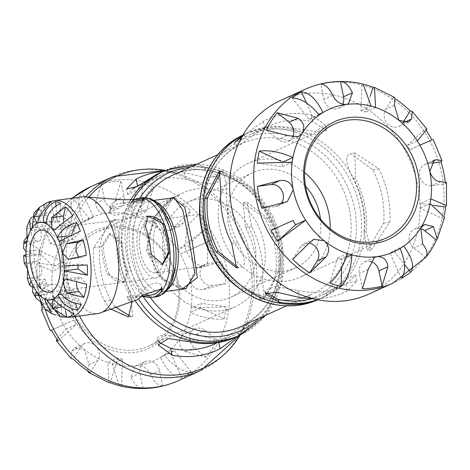 <?xml version="1.0" encoding="UTF-8"?>
<svg xmlns="http://www.w3.org/2000/svg" width="470" height="470" viewBox="0 0 470 470"><rect width="100%" height="100%" fill="white"/><g stroke="black" fill="none" stroke-linecap="round" stroke-linejoin="round"><path stroke-width="0.35" stroke-dasharray="2.35 1.76" d="M185.809 288.756L161.833 279.409L146.34 250.692L153.502 217.581L171.303 198.546L174.023 197.711M171.433 198.058L154.554 216.729L146.94 247.578L158.972 276.243L181.702 289.303M142.621 200.819A47.517 22.566 82.4 0 1 142.939 200.878L144.513 201.93L123.827 203.422A47.517 22.566 -97.6 0 0 120.067 203.275A47.517 22.566 -97.6 0 0 110.949 209.279L110.168 212.146L110.996 213.715L113.246 215.007L116.613 215.184L120.514 214.044L124.274 211.941L130.061 206.73A47.517 22.566 82.4 0 1 139.179 200.725M162.044 264.51L161.351 264.857L149.437 255.169A47.517 22.566 -97.6 0 0 143.744 227.169L146.587 216.917L147.386 216.611M108.946 273.575L111.273 277.329L114.903 280.179L118.922 281.706L122.946 281.918L125.208 281.283L128.057 271.031A47.517 22.566 82.4 0 1 122.359 243.031L110.45 233.343L103.247 245.581A47.517 22.566 -97.6 0 0 108.946 273.575L107.283 274.333L123.827 281.918L126.882 271.56A50.02 23.753 82.4 0 1 121.19 243.566L108.928 234.037L101.585 246.333A51.071 24.258 -97.6 0 0 107.283 274.333M151.734 294.925A47.517 22.566 82.4 0 1 147.974 294.778L127.282 296.27L128.862 297.322A47.517 22.566 -97.6 0 0 132.622 297.475A47.517 22.566 -97.6 0 0 141.74 291.471L144.108 288.938L147.527 286.259L151.287 284.162L155.182 283.016L158.549 283.193L160.799 284.491L161.627 286.054L161.574 287.487M141.423 296.312L128.022 299.913L129.597 300.941A51.071 24.258 -97.6 0 0 134.314 300.771M166.145 240.575A31.302 14.864 -97.6 0 0 148.009 215.906A31.302 14.864 -97.6 0 0 137.41 248.9A31.302 14.864 -97.6 0 0 156.281 277.964A31.302 14.864 -97.6 0 0 166.145 240.575M120.837 199.65A51.071 24.258 -97.6 0 0 110.215 205.66L109.428 208.51L129.544 204.18A50.02 23.753 82.4 0 1 132.176 201.395M25.997 251.562L39.756 249.729L30.356 243.566L23.5 248.142M25.997 254.605L30.48 253.712L39.815 254.617A39.127 18.583 82.4 0 1 39.756 249.729M26.056 256.45L39.815 254.617M30.48 253.712A58.45 27.759 82.4 0 1 30.356 243.566M32.142 227.762L45.901 225.929L40.026 208.692L33.875 213.216M31.819 217.24L36.519 214.514L44.209 228.731A39.127 18.583 82.4 0 1 45.901 225.929M30.45 230.564L44.209 228.731M36.519 214.514A58.45 27.759 82.4 0 1 40.026 208.692M45.884 223.55L59.643 221.717L60.736 203.504M45.995 222.287L57.193 220.794A39.127 18.583 82.4 0 1 59.643 221.717M56 205.919L57.193 220.794M59.173 241.392L72.932 239.559L80.358 231.04M66.464 236.075L71.164 235.452A39.127 18.583 82.4 0 1 72.932 239.559M71.957 233.578L71.164 235.452M64.167 265.95L77.932 264.117A39.127 18.583 82.4 0 1 77.985 265.814M87.267 265.015L77.932 264.117M61.312 294.202L71.845 292.804L75.429 303.326M59.772 291.829L73.537 289.996A39.127 18.583 82.4 0 1 71.845 292.804M81.228 304.219L73.537 289.996M44.339 298.844L58.104 297.011L57.011 315.223L55.754 315.059M60.595 316.921L62.093 317.144L60.554 297.933A39.127 18.583 82.4 0 1 58.104 297.011M46.788 299.772L60.554 297.933M62.093 317.144A58.45 27.759 82.4 0 1 57.011 315.223M45.132 309.048L52.258 311.792A58.45 27.759 82.4 0 1 45.067 303.215L41.601 302.545M32.571 292.023L41.072 296.223A58.45 27.759 82.4 0 1 37.389 287.693L32.154 287.147M27.354 278.369L34.539 278.804A58.45 27.759 82.4 0 1 31.419 263.47L25.192 263.541M27.513 235.975L31.073 234.436A58.45 27.759 82.4 0 1 33.852 221.323L27.031 226.669M31.049 281.007L44.815 279.168L37.389 287.693M32.824 285.114L46.583 283.281A39.127 18.583 82.4 0 1 44.815 279.168M41.072 296.223L46.583 283.281M45.067 303.215L46.988 294.155A7.89 3.748 82.4 0 1 49.544 290.625A7.89 3.748 82.4 0 1 53.439 294.502A7.89 3.748 82.4 0 1 54.179 302.733L52.258 311.792M31.419 263.47L36.29 261.255A7.89 3.748 82.4 0 1 36.807 261.103A7.89 3.748 82.4 0 1 41.477 267.871A7.89 3.748 82.4 0 1 39.41 276.589L34.539 278.804M33.852 221.323L38.822 227.245A7.89 3.748 82.4 0 1 41.284 235.805A7.89 3.748 82.4 0 1 38.475 241.621A7.89 3.748 82.4 0 1 36.043 240.358L31.073 234.436M50.942 201.46L53.098 212.052A7.89 3.748 82.4 0 1 50.613 221.476A7.89 3.748 82.4 0 1 46.048 215.26L44.262 206.495M72.68 215.518L70.758 224.578A7.89 3.748 82.4 0 1 68.203 228.109A7.89 3.748 82.4 0 1 63.45 220.794M86.327 255.263L81.457 257.478A7.89 3.748 82.4 0 1 80.94 257.63A7.89 3.748 82.4 0 1 78.807 256.696M76.463 282.811A7.89 3.748 82.4 0 1 79.271 277.112A7.89 3.748 82.4 0 1 81.704 278.369L86.674 284.297M65.53 311.028L64.643 306.675A7.89 3.748 82.4 0 1 67.128 297.252A7.89 3.748 82.4 0 1 71.699 303.467L73.855 314.066M207.452 265.609L205.601 266.12C196.237 266.326 189.216 259.745 184.534 246.368L188.018 224.96L198.71 214.42C202.922 214.902 205.972 222.016 207.863 235.764L207.452 265.609M140.483 252.237A26.085 12.39 -97.6 0 0 155.593 272.794A26.085 12.39 -97.6 0 0 157.303 272.295A26.085 12.39 -97.6 0 0 164.147 243.46A26.085 12.39 -97.6 0 0 148.702 221.082A26.085 12.39 -97.6 0 0 140.483 252.237M82.291 196.877A58.844 27.947 -97.6 0 0 62.363 258.899A58.844 27.947 -97.6 0 0 97.842 313.537M163.725 255.827A52.17 45.443 -114.4 0 1 187.647 202.27A52.17 45.443 -114.4 0 1 250.604 230.958A52.17 45.443 -114.4 0 1 230.823 297.252A52.17 45.443 -114.4 0 1 219.555 300.477A52.17 45.443 -114.4 0 1 163.725 255.827M320.452 218.955A52.17 45.443 -114.4 0 1 295.765 267.73A52.17 45.443 -114.4 0 1 228.667 226.305A52.17 45.443 -114.4 0 1 252.59 172.749A52.17 45.443 -114.4 0 1 305.571 186.22M292.71 259.305L300.213 247.197A11.268 9.817 -114.4 0 1 304.072 243.76A11.268 9.817 -114.4 0 1 309.143 243.102M329.864 283.04L337.413 258.183A78.255 68.162 65.6 0 0 341.825 259.511L341.602 267.724M347.489 253.606L337.413 258.183M346.167 257.536L341.825 259.511M362.423 288.756L359.315 273.458A11.268 9.817 -114.4 0 1 364.479 261.89A11.268 9.817 -114.4 0 1 370.231 261.367M401.374 278.375L390.012 253.089A78.255 68.162 65.6 0 0 393.666 250.686L404.47 264.404M400.088 248.507L390.012 253.089M403.742 246.11L393.666 250.686M426.09 257.008A105.856 92.208 -114.4 0 1 425.708 257.495L425.896 257.266M425.708 257.495L413.8 247.972A11.268 9.817 -114.4 0 1 409.106 237.708A11.268 9.817 -114.4 0 1 414.511 229.043A11.268 9.817 -114.4 0 1 420.362 228.538M444.432 215.054A105.856 92.208 -114.4 0 1 443.627 219.079L444.608 217.299M443.627 219.079L420.01 208.175A78.255 68.162 65.6 0 0 420.768 203.457L433.557 205.325M430.091 203.598L420.01 208.175M430.843 198.875L420.768 203.457M445.255 181.861A105.856 92.208 -114.4 0 1 445.478 183.835L431.754 185.668A11.268 9.817 -114.4 0 1 420.068 177.419A11.268 9.817 -114.4 0 1 424.862 164.453A11.268 9.817 -114.4 0 1 427.301 163.754L431.031 163.26M445.478 183.835L446.482 182.63M431.86 139.854A105.856 92.208 -114.4 0 1 431.883 139.89L433.105 139.314M431.883 139.89L409.84 149.754A78.255 68.162 65.6 0 0 407.255 145.483L425.309 129.027A105.856 92.208 -114.4 0 1 426.56 130.907M419.922 145.177L409.84 149.754M426.96 129.156L425.309 129.027M417.331 140.9L407.255 145.483M403.048 122.412L402.661 123.04A11.268 9.817 -114.4 0 1 398.795 126.477A11.268 9.817 -114.4 0 1 386.722 122.811A11.268 9.817 -114.4 0 1 385.606 109.398L393.114 97.29A105.856 92.208 -114.4 0 1 395.746 99.052M394.859 97.578L393.114 97.29M370.401 95.774L365.46 112.048A78.255 68.162 65.6 0 0 361.042 110.726L361.788 83.825A105.856 92.208 -114.4 0 1 364.35 84.459M375.536 107.471L365.46 112.048M363.028 83.965L361.788 83.825M371.124 106.144L361.042 110.726M342.618 104.269A11.268 9.817 -114.4 0 1 338.394 108.341A11.268 9.817 -114.4 0 1 323.901 99.393L320.787 84.101M306.499 102.989L312.861 117.148A78.255 68.162 65.6 0 0 309.207 119.544L292.211 97.96M318.848 114.421L312.861 117.148M319.283 114.968L309.207 119.544M292.463 137.34A11.268 9.817 -114.4 0 1 288.357 141.194A11.268 9.817 -114.4 0 1 278.322 139.608L266.42 130.084M280.99 161.192L282.858 162.056A78.255 68.162 65.6 0 0 282.106 166.78L257.319 163.155M284.362 161.375L282.858 162.056M292.181 162.197L282.106 166.78M281.377 203.064A11.268 9.817 -114.4 0 1 278.005 205.784A11.268 9.817 -114.4 0 1 275.573 206.477L261.849 208.31M293.186 130.595L315.629 134.737L326.245 130.572L312.785 121.689A87.955 76.616 65.6 0 0 268.875 126.031A87.955 76.616 65.6 0 0 264.728 128.093L257.078 132.716L242.89 142.645L237.949 145.588L235.447 146.029L235.253 145.712L245.129 136.999A87.955 76.616 -114.4 0 1 249.282 134.937A87.955 76.616 -114.4 0 1 293.186 130.595L292.663 128.01L315.182 131.494L325.105 124.967L311.387 114.827A94.687 82.479 65.6 0 0 263.329 121.231L245.035 134.49L241.562 137.534M363.997 232.08L367.405 250.575L383.59 223.168A87.955 76.616 65.6 0 0 372.692 169.611L350.72 153.59L349.145 154.019L346.701 157.18L346.884 162.614L349.257 170.163L353.099 178.518A87.955 76.616 -114.4 0 1 363.997 232.08L366.318 231.769L370.995 250.105L389.748 222.351A94.687 82.479 65.6 0 0 378.855 168.789L354.926 153.02L355.42 178.212A90.487 78.819 -114.4 0 1 366.318 231.769M265.585 292.499L264.716 290.536L275.326 286.377L297.769 290.513A87.955 76.616 65.6 0 0 341.678 286.171A87.955 76.616 65.6 0 0 345.826 284.109L355.708 275.397L355.514 275.079L353.005 275.52L348.07 278.463L333.882 288.392L326.233 293.016A87.955 76.616 -114.4 0 1 322.079 295.078A87.955 76.616 -114.4 0 1 311.78 298.779M313.425 298.808A94.687 82.479 65.6 0 0 318.501 298.685A94.687 82.479 65.6 0 0 347.224 290.971L356.853 281.001L346.12 283.539L326.756 295.601A90.487 78.819 -114.4 0 1 321.404 298.139A90.487 78.819 -114.4 0 1 317.385 299.69M242.72 135.454L244.606 134.414A90.487 78.819 -114.4 0 1 246.533 133.439A90.487 78.819 -114.4 0 1 292.663 128.01M220.718 171.838L223.55 170.534L226.963 189.034A87.955 76.616 65.6 0 0 237.855 242.591L241.703 250.945L244.077 258.494L244.259 263.929L241.815 267.089L238.073 267.524M330.14 228.696A62.604 54.532 -114.4 0 1 300.083 277.23A62.604 54.532 -114.4 0 1 219.566 227.515A62.604 54.532 -114.4 0 1 248.272 163.249A62.604 54.532 -114.4 0 1 304.601 172.513M280.79 100.327A106.426 92.702 -114.4 0 1 409.223 158.848A106.426 92.702 -114.4 0 1 368.874 294.097M140.571 184.369A87.955 76.616 -114.4 0 1 141.734 183.829A87.955 76.616 -114.4 0 1 185.638 179.487L203.804 183.083L211.318 183.805L216.688 182.983L218.762 180.421L218.697 179.464L205.237 170.581A87.955 76.616 65.6 0 0 161.328 174.922A87.955 76.616 65.6 0 0 157.18 176.984L138.156 189.58L127.705 194.604L132.311 189.193M256.45 280.966L259.857 299.466L261.161 299.073L265.515 295.654L270.062 289.591L274.034 281.195L276.043 272.06A87.955 76.616 65.6 0 0 265.151 218.503L243.178 202.476L245.552 227.41A87.955 76.616 -114.4 0 1 256.45 280.966L262.607 280.149L264.064 298.908L278.363 271.748A90.487 78.819 65.6 0 0 267.465 218.192L246.762 201.994L251.714 226.587A94.687 82.479 -114.4 0 1 262.607 280.149M158.554 342.078L157.168 339.428L157.103 338.471L159.177 335.909L164.547 335.087L172.061 335.809L190.227 339.405A87.955 76.616 65.6 0 0 234.131 335.063A87.955 76.616 65.6 0 0 238.278 333.001L248.16 324.288L237.708 329.311L218.685 341.907A87.955 76.616 -114.4 0 1 214.537 343.97M236.833 336.585A90.487 78.819 65.6 0 0 236.88 336.561A90.487 78.819 65.6 0 0 238.807 335.586L248.842 327.625L237.479 336.291M162.884 171.462A94.687 82.479 -114.4 0 1 164.905 171.315A94.687 82.479 -114.4 0 1 184.246 172.625L206.865 177.86L218.021 176.121L204.709 167.996A90.487 78.819 65.6 0 0 162.009 171.861A90.487 78.819 65.6 0 0 161.962 171.885M114.997 306.74L110.714 300.389A87.955 76.616 -114.4 0 1 99.822 246.832L101.831 237.697L105.803 229.301L110.35 223.238L114.704 219.819L116.008 219.425L119.415 237.92A87.955 76.616 65.6 0 0 130.313 291.482L132.687 316.41L130.578 316.416M109.945 308.737L104.557 301.211A94.687 82.479 -114.4 0 1 95.539 274.909A94.687 82.479 -114.4 0 1 93.659 247.649L112.418 219.895L117.095 238.231A90.487 78.819 65.6 0 0 118.798 265.509A90.487 78.819 65.6 0 0 127.993 291.788L132.135 301.317M65.43 296.987A64.731 56.382 -114.4 0 1 139.044 231.199A64.731 56.382 -114.4 0 1 161.222 340.204A64.731 56.382 -114.4 0 1 65.43 296.987M68.238 296.306A62.604 54.532 65.6 0 0 148.755 346.02A62.604 54.532 65.6 0 0 172.49 266.466A62.604 54.532 65.6 0 0 96.943 232.039A62.604 54.532 65.6 0 0 68.238 296.306M154.624 257.037A62.604 54.532 -114.4 0 1 183.329 192.77A62.604 54.532 -114.4 0 1 258.876 227.192A62.604 54.532 -114.4 0 1 235.141 306.751A62.604 54.532 -114.4 0 1 154.624 257.037M41.407 309.366L47.229 310.282L49.139 309.824L53.639 298.562A78.255 68.162 -114.4 0 1 52.564 271.125A78.255 68.162 -114.4 0 1 53.322 266.402L38.799 252.701L39.78 250.921A105.856 92.208 65.6 0 0 37.858 262.918L36.913 264.469L52.564 271.125L62.645 266.543A78.255 68.162 -114.4 0 1 63.397 261.825L39.78 250.921M63.397 261.825L53.322 266.402A78.255 68.162 -114.4 0 1 62.686 242.103L60.73 226.064C56.23 220.125 55.219 215.607 57.704 212.505A105.856 92.208 65.6 0 0 46.959 229.848L46.154 231.064L49.979 243.413L58.844 245.528L62.686 242.103A78.255 68.162 -114.4 0 1 79.665 223.89A78.255 68.162 -114.4 0 1 83.325 221.493C77.785 208.004 77.356 198.052 82.038 191.625A105.856 92.208 65.6 0 0 72.75 197.729C68.861 203.628 71.17 212.352 79.665 223.89L89.746 219.314A78.255 68.162 -114.4 0 1 93.401 216.911L82.038 191.625M93.401 216.911L83.325 221.493A78.255 68.162 -114.4 0 1 106.42 213.386L108.858 212.687L115.215 200.578L120.984 181.244A105.856 92.208 65.6 0 0 101.326 183.864L95.557 203.199C96.332 210.119 99.951 213.515 106.42 213.386A78.255 68.162 -114.4 0 1 131.506 215.072A78.255 68.162 -114.4 0 1 135.924 216.394C140.324 203.134 146.199 193.323 153.549 186.96A105.856 92.208 65.6 0 0 142.328 183.594C135.942 190.244 132.334 200.737 131.506 215.072L141.582 210.489A78.255 68.162 -114.4 0 1 146 211.817L153.549 186.96M146 211.817L135.924 216.394A78.255 68.162 -114.4 0 1 159.224 229.237L169.564 230.682L174.317 226.84L190.703 210.695A105.856 92.208 65.6 0 0 173.653 197.053L157.262 213.198C153.449 219.114 154.101 224.46 159.224 229.237A78.255 68.162 -114.4 0 1 177.719 249.829A78.255 68.162 -114.4 0 1 180.304 254.1L212.422 239.653A105.856 92.208 65.6 0 0 205.848 228.79L177.719 249.829L187.794 245.246A78.255 68.162 -114.4 0 1 190.379 249.523L212.422 239.653M190.379 249.523L180.304 254.1A78.255 68.162 -114.4 0 1 190.162 280.367C192.089 287.199 196.507 290.231 203.416 289.467L226.017 283.604A105.856 92.208 65.6 0 0 221.564 261.69L195.996 268.493L190.162 280.367A78.255 68.162 -114.4 0 1 191.231 307.803A78.255 68.162 -114.4 0 1 190.473 312.521C203.322 318.055 214.555 320.164 224.167 318.842A105.856 92.208 65.6 0 0 226.094 306.845L191.231 307.803L201.307 303.221A78.255 68.162 -114.4 0 1 200.549 307.944L224.167 318.842M200.549 307.944L190.473 312.521A78.255 68.162 -114.4 0 1 181.109 336.826C178.183 342.83 179.634 347.812 185.456 351.777L206.248 357.259A105.856 92.208 65.6 0 0 216.993 339.916L196.207 334.429L184.998 333.377L181.109 336.826A78.255 68.162 -114.4 0 1 164.13 355.032A78.255 68.162 -114.4 0 1 160.47 357.435C166.879 370.524 174.023 377.428 181.913 378.139A105.856 92.208 65.6 0 0 191.202 372.04C182.525 371.852 173.495 366.183 164.13 355.032L174.206 350.456A78.255 68.162 -114.4 0 1 170.551 352.853L181.913 378.139M119.063 385.541L112.289 363.856A78.255 68.162 -114.4 0 1 107.871 362.529L108.893 382.592M56.852 339.093L66.076 329.1A78.255 68.162 -114.4 0 1 63.491 324.823L51.553 330.146M191.202 372.04L174.206 350.456M121.618 386.176L122.365 359.274L112.289 363.856A78.255 68.162 -114.4 0 0 137.375 365.543L134.943 366.236L130.971 377.263C134.502 384.595 138.497 388.343 142.962 388.52A105.856 92.208 65.6 0 0 162.626 385.899C158.161 385.729 154.16 381.975 150.629 374.643C147.792 368.662 143.374 365.625 137.375 365.543A78.255 68.162 -114.4 0 0 160.47 357.435L170.551 352.853M226.094 306.845L201.307 303.221M205.848 228.79L187.794 245.246M142.328 183.594L141.582 210.489M72.75 197.729L89.746 219.314M37.858 262.918L62.645 266.543M58.104 340.973L76.158 324.517A78.255 68.162 -114.4 0 1 73.567 320.246L51.53 330.11M87.667 370.947L88.924 364.644L84.577 349.692A78.255 68.162 -114.4 0 1 66.076 329.1L76.158 324.517M36.913 264.469L36.93 287.37L42.77 288.374C47.687 288.586 51.312 291.988 53.639 298.562A78.255 68.162 -114.4 0 0 63.491 324.823L73.567 320.246M36.93 287.37L37.929 286.165A105.856 92.208 65.6 0 0 39.633 297.187A105.856 92.208 65.6 0 0 40.778 302.228M122.365 359.274A78.255 68.162 -114.4 0 1 117.952 357.952L107.871 362.529A78.255 68.162 -114.4 0 1 84.577 349.692L74.842 347.964L71.869 351.002L71.223 358.563M71.886 198.264L57.51 212.734L57.704 212.505L69.613 222.028A11.268 9.817 65.6 0 1 74.307 232.292A11.268 9.817 65.6 0 1 68.896 240.957A11.268 9.817 65.6 0 1 58.862 239.371L46.959 229.848M117.952 357.952L110.403 382.809M90.299 372.71L97.801 360.602A11.268 9.817 65.6 0 0 96.691 347.189A11.268 9.817 65.6 0 0 84.612 343.523A11.268 9.817 65.6 0 0 80.752 346.96L73.25 359.068M162.626 385.899L159.512 370.607A11.268 9.817 65.6 0 0 145.019 361.659A11.268 9.817 65.6 0 0 139.854 373.227L142.962 388.52M216.993 339.916L205.09 330.392A11.268 9.817 65.6 0 0 195.05 328.806A11.268 9.817 65.6 0 0 189.645 337.472A11.268 9.817 65.6 0 0 194.339 347.735L206.248 357.259M221.564 261.69L207.84 263.523A11.268 9.817 65.6 0 0 205.402 264.216A11.268 9.817 65.6 0 0 200.608 277.183A11.268 9.817 65.6 0 0 212.293 285.431L226.017 283.604M173.653 197.053L166.145 209.162A11.268 9.817 65.6 0 0 167.261 222.574A11.268 9.817 65.6 0 0 179.334 226.24A11.268 9.817 65.6 0 0 183.2 222.804L190.703 210.695M101.326 183.864L104.44 199.157A11.268 9.817 65.6 0 0 118.934 208.11A11.268 9.817 65.6 0 0 124.098 196.542L120.984 181.244M42.388 308.073L56.112 306.246A11.268 9.817 65.6 0 0 58.544 305.547A11.268 9.817 65.6 0 0 63.344 292.581A11.268 9.817 65.6 0 0 51.653 284.332L37.929 286.165M156.334 202.071A45.901 21.796 -97.6 0 0 149.795 200.943A45.901 21.796 -97.6 0 0 146.781 201.818A45.901 21.796 -97.6 0 0 135.331 255.768A45.901 21.796 -97.6 0 0 161.921 291.941A45.901 21.796 -97.6 0 0 167.937 289.138M349.363 209.326A83.014 72.309 65.6 0 0 242.596 143.409A83.014 72.309 65.6 0 0 211.124 248.9A83.014 72.309 65.6 0 0 311.305 294.549A83.014 72.309 65.6 0 0 349.363 209.326M278.875 241.374A83.014 72.309 -114.4 0 1 240.816 326.591C271.701 309.959 284.233 281.671 278.416 241.727C269.621 190.233 212.234 155 172.108 175.451A83.014 72.309 -114.4 0 1 278.875 241.374M150.288 297.504A83.014 72.309 -114.4 0 1 145.735 197.606M153.966 200.385L149.795 200.943C156.299 199.926 163.061 207.282 170.075 223.009A47.958 22.777 -97.6 0 0 133.592 211.706A47.958 22.777 -97.6 0 0 143.462 285.795A47.958 22.777 -97.6 0 0 175.715 265.333C173.066 282.347 168.466 291.218 161.921 291.941L166.092 291.382M156.105 296.87A50.02 23.753 82.4 0 1 125.948 250.428A50.02 23.753 82.4 0 1 142.892 197.706M138.991 198.228A50.02 23.753 -97.6 0 0 122.177 250.927A50.02 23.753 -97.6 0 0 152.204 297.387M148.103 295.407L147.974 294.778M129.597 300.941L128.862 297.322M142.475 295.084L141.74 291.471M128.057 271.031L126.882 271.56M151.099 254.411L149.437 255.169M121.19 243.566L122.359 243.031M145.406 226.417L143.744 227.169M123.087 199.809L123.827 203.422M110.215 205.66L110.949 209.279M101.585 246.333L103.247 245.581M130.061 206.73L129.544 204.18M54.538 200.578A58.844 27.947 -97.6 0 0 34.61 262.601A58.844 27.947 -97.6 0 0 70.089 317.238M39.175 295.195L46.988 294.155M42.118 304.337L54.179 302.733M24.487 262.824L36.29 261.255M27.348 278.199L39.41 276.589M26.761 228.855L38.822 227.245M26.731 241.598L36.043 240.358M41.037 213.662L53.098 212.052M40.538 215.994L46.048 215.26M58.697 226.182L70.758 224.578M69.395 259.088L81.457 257.478M69.642 279.979L81.704 278.369M61.188 307.139L64.643 306.675M59.637 305.077L71.699 303.467M309.096 243.16L300.213 247.197M368.198 269.422L359.315 273.458M422.683 243.936L413.8 247.972M432.5 161.392L427.301 163.754M440.637 181.626L431.754 185.668M403.724 122.552L402.661 123.04M394.489 105.356L385.606 109.398M332.784 95.357L323.901 99.393M287.205 135.571L278.322 139.608M304.871 89.376A106.426 92.702 -114.4 0 1 433.311 147.897A106.426 92.702 -114.4 0 1 392.961 283.146M284.456 202.441L275.573 206.477M258.864 318.384A86.739 75.552 65.6 0 0 280.232 241.797A86.739 75.552 65.6 0 0 190.162 167.244M139.737 198.129A86.739 75.552 65.6 0 0 143.15 296.505M354.498 208.034A86.739 75.552 -114.4 0 1 255.868 296.188A86.739 75.552 -114.4 0 1 226.152 150.136A86.739 75.552 -114.4 0 1 354.498 208.034M240.123 335.092A90.463 78.796 65.6 0 0 281.595 242.22A90.463 78.796 65.6 0 0 165.246 170.387M132.299 201.289A90.463 78.796 65.6 0 0 123.775 263.253A90.463 78.796 65.6 0 0 138.397 298.932M135.119 300.541A90.463 78.796 -114.4 0 1 120.438 264.774A90.463 78.796 -114.4 0 1 129.961 201.054M162.009 171.861L161.909 171.903A90.463 78.796 -114.4 0 1 271.078 221.646A90.463 78.796 -114.4 0 1 236.786 336.608L236.88 336.561M242.826 135.266A90.463 78.796 -114.4 0 1 246.627 133.392L242.937 135.072A90.463 78.796 -114.4 0 1 243.29 134.908A90.463 78.796 -114.4 0 1 359.638 206.747A90.463 78.796 -114.4 0 1 318.161 299.613A90.463 78.796 -114.4 0 1 317.808 299.772L321.498 298.098A90.463 78.796 -114.4 0 1 317.591 299.731M246.533 133.439L246.627 133.392A90.463 78.796 -114.4 0 1 355.796 183.136A90.463 78.796 -114.4 0 1 321.498 298.098L321.404 298.139M299.167 297.375L297.769 290.513M345.826 284.109L347.224 290.971M389.748 222.351L383.59 223.168M372.692 169.611L378.855 168.789M311.387 114.827L312.785 121.689M264.728 128.093L263.329 121.231M326.233 293.016L326.756 295.601M353.099 178.518L355.42 178.212M245.129 136.999L244.606 134.414M220.8 189.851L226.963 189.034M237.855 242.591L231.698 243.413M190.227 339.405L190.75 341.99M238.278 333.001L238.807 335.586M276.043 272.06L278.363 271.748M265.151 218.503L267.465 218.192M184.246 172.625L185.638 179.487M205.237 170.581L204.709 167.996M157.18 176.984L156.651 174.399M218.685 341.907L218.797 342.465M245.552 227.41L251.714 226.587M93.659 247.649L99.822 246.832M119.415 237.92L117.095 238.231M130.313 291.482L127.993 291.788M110.714 300.389L104.557 301.211M79.495 315.987A105.251 91.679 -114.4 0 1 68.25 284.35A105.251 91.679 -114.4 0 1 88.542 197.341M165.287 170.369A105.251 91.679 -114.4 0 1 176.984 173.207A105.251 91.679 -114.4 0 1 245.71 324.388A105.251 91.679 -114.4 0 1 240.164 335.069M85.575 196.842A106.426 92.702 65.6 0 0 64.108 285.901A106.426 92.702 65.6 0 0 74.818 316.61M200.99 370.413A106.426 92.702 65.6 0 0 241.339 235.17A106.426 92.702 65.6 0 0 112.906 176.65M45.02 308.943A106.426 92.702 -114.4 0 1 41.66 296.112A106.426 92.702 -114.4 0 1 72.304 198.211M90.452 186.854A106.426 92.702 -114.4 0 1 218.885 245.375A106.426 92.702 -114.4 0 1 178.535 380.624M88.924 364.644L97.801 360.602M71.869 351.002L80.752 346.96M150.629 374.643L159.512 370.607M130.971 377.263L139.854 373.227M196.207 334.429L205.09 330.392M185.456 351.777L194.339 347.735M198.957 267.559L207.84 263.523M203.416 289.467L212.293 285.431M157.262 213.198L166.145 209.162M174.317 226.84L183.2 222.804M95.557 203.199L104.44 199.157M115.215 200.578L124.098 196.542M49.979 243.413L58.862 239.371M60.73 226.064L69.613 222.028M47.229 310.282L56.112 306.246M42.77 288.374L51.653 284.332M185.826 288.75L180.88 288.539L168.007 283.369L155 270.738L147.862 235.87L161.521 207.035L167.02 201.536L171.762 198.416L174.035 197.711M286.365 305.888L311.305 294.549C293.415 302.345 274.774 302.016 255.375 293.55C238.372 285.613 224.924 272.911 215.025 255.439C191.061 214.602 205.184 158.807 242.596 143.409L217.657 154.748M133.204 201.524L120.067 203.275M141.435 296.3L132.622 297.475M127.282 296.276L128.022 299.913M161.633 286.054L162.174 288.715M125.208 281.289L123.827 281.918M161.351 264.857L162.732 264.228M148.009 215.906L40.978 230.171M156.281 277.964L49.244 292.228M144.513 201.93L143.973 199.262M146.587 216.911L148.109 216.224M110.444 233.343L108.928 234.037M110.168 212.146L109.428 208.51M35.855 292.446L49.544 290.625M24.311 262.771L36.807 261.103M25.004 243.419L38.475 241.621M36.854 223.309L50.613 221.476M54.52 229.93L68.203 228.109M68.444 259.293L80.94 257.63M65.806 278.904L79.271 277.112M53.369 299.09L67.128 297.252M198.71 214.414L148.702 221.082M205.601 266.126L155.593 272.794M252.59 172.749L187.647 202.27M295.765 267.73L230.823 297.252M313.848 239.318L304.072 243.76M374.555 257.313L364.479 261.89M424.569 224.472L414.511 229.043M434.268 160.176L424.862 164.453M408.571 122.035L398.795 126.477M348.47 103.764L338.394 108.341M298.415 136.623L288.357 141.194M287.411 201.507L278.005 205.784M265.756 315.252L281.9 281.407L282.053 241.868L251.321 187.23L197.047 164.112M268.875 126.031L249.282 134.937M341.678 286.171L322.079 295.078M265.391 293.879L264.71 290.542M370.995 250.099L367.405 250.581M325.105 124.967L326.245 130.572M356.853 281.001L355.714 275.397M354.926 153.02L350.72 153.584M234.565 142.375L235.247 145.712M219.349 171.092L223.55 170.528M236.651 268.006L240.235 267.53M334.652 123.98L248.272 163.249M386.469 237.961L300.083 277.23M236.951 147.398C240.799 139.308 243.495 135.002 245.035 134.49M304.584 296.182L318.501 298.685M161.328 174.922L141.734 183.829M234.131 335.063L217.287 342.718M157.168 339.428L158.308 345.033M259.857 299.472L264.064 298.908M218.697 179.458L218.021 176.121M248.166 324.288L248.842 327.625M243.172 202.47L246.762 201.994M127.699 194.604L126.559 188.999M116.002 219.42L112.418 219.901M132.693 316.416L128.486 316.98M183.329 192.77L96.943 232.039M235.141 306.751L148.755 346.02M164.905 171.315L176.984 173.207L165.334 170.346M238.378 335.51L245.71 324.388L240.205 335.051M46.154 231.058L38.799 252.701M74.842 347.964L84.612 343.523M134.943 366.236L145.019 361.659M184.998 333.377L195.05 328.806M195.996 268.493L205.402 264.216M169.564 230.682L179.334 226.24M108.858 212.687L118.934 208.11M58.844 245.528L68.896 240.957M49.139 309.824L58.544 305.547"/><path stroke-width="0.7" d="M174.023 197.711L182.748 209.89L189.287 241.997L195.003 273.816L185.809 288.756M181.702 289.303L197.3 277.711L192.406 242.92L184.675 207.106L172.655 197.441L171.433 198.058M133.204 201.524L139.179 200.725A47.517 22.566 82.4 0 1 142.621 200.819M147.386 216.611L148.855 216.282L152.873 216.494L156.898 218.027L160.523 220.871L162.855 224.625A47.517 22.566 82.4 0 1 168.554 252.619L162.044 264.51M161.574 287.487L160.852 288.921A47.517 22.566 82.4 0 1 151.734 294.925L141.435 296.3M101.967 312.297A58.844 27.947 -97.6 0 0 116.378 243.249A58.844 27.947 -97.6 0 0 86.598 196.995A58.844 27.947 -97.6 0 0 82.291 196.877L54.538 200.578A58.844 27.947 -97.6 0 1 88.624 246.944A58.844 27.947 -97.6 0 1 70.089 317.238L97.842 313.537A58.844 27.947 -97.6 0 0 101.967 312.297L134.314 300.771A51.071 24.258 -97.6 0 0 142.475 295.084L162.174 288.715L161.369 291.471A50.02 23.753 82.4 0 1 152.08 297.404A50.02 23.753 82.4 0 1 148.491 297.322L141.423 296.312M169.723 252.09L162.732 264.228L151.099 254.411A51.071 24.258 -97.6 0 0 149.178 239.994A51.071 24.258 -97.6 0 0 145.406 226.417L148.109 216.224L164.03 224.09A50.02 23.753 82.4 0 1 167.825 237.661A50.02 23.753 82.4 0 1 169.723 252.09L168.554 252.619M59.108 254.834A31.302 14.864 -97.6 0 0 40.978 230.171A31.302 14.864 -97.6 0 0 30.374 263.165A31.302 14.864 -97.6 0 0 49.244 292.228A31.302 14.864 -97.6 0 0 59.108 254.834M132.176 201.395A50.02 23.753 82.4 0 1 138.867 198.24A50.02 23.753 82.4 0 1 142.422 198.328L143.973 199.262L123.087 199.809A51.071 24.258 -97.6 0 0 120.837 199.65L86.598 196.995M39.797 207.029L43.892 204.667A58.45 27.759 82.4 0 1 48.169 202.188A58.45 27.759 82.4 0 1 50.942 201.46L41.037 213.662L37.371 223.162L36.854 223.309L33.981 216.87L39.797 207.029L33.875 213.216L32.142 227.762A39.127 18.583 -97.6 0 0 30.45 230.564L29.71 220.066L27.031 226.669L26.761 228.855L27.266 239.923L25.004 243.419L23.976 241.968L23.999 240.916L23.5 248.142L25.997 251.562A39.127 18.583 -97.6 0 0 26.056 256.45L23.588 255.727L25.997 254.605M29.71 220.066L31.819 217.24M55.654 201.589A58.45 27.759 82.4 0 1 60.736 203.504C52.011 207.211 47.059 213.891 45.884 223.55A39.127 18.583 -97.6 0 0 43.434 222.627C43.222 212.446 47.3 205.431 55.654 201.589L56 205.919M32.142 227.762A39.127 18.583 -97.6 0 1 37.371 223.162A39.127 18.583 -97.6 0 1 43.434 222.627L45.995 222.287M76.675 222.51A58.45 27.759 82.4 0 1 80.358 231.04L59.173 241.392A39.127 18.583 -97.6 0 0 57.399 237.285C60.9 230.4 67.328 225.471 76.675 222.51L71.957 233.578M45.884 223.55A39.127 18.583 -97.6 0 1 52.011 228.679L51.5 217.604L65.489 206.941A58.45 27.759 82.4 0 1 72.68 215.518L58.697 226.182L54.52 229.93L52.011 228.679A39.127 18.583 -97.6 0 1 57.399 237.285L66.464 236.075M87.391 275.167L64.225 270.838L77.991 269.005L87.391 275.167A58.45 27.759 82.4 0 0 87.267 265.015L64.167 265.95A39.127 18.583 -97.6 0 0 62.604 253.248L66.27 243.748L83.208 239.923A58.45 27.759 82.4 0 1 85.005 247.484A58.45 27.759 82.4 0 1 86.327 255.263L68.444 259.293L62.604 253.248A39.127 18.583 -97.6 0 0 59.173 241.392M77.985 265.814A39.127 18.583 82.4 0 1 77.991 269.005M75.429 303.326L77.72 310.036C68.32 308.755 61.776 303.62 58.08 294.637A39.127 18.583 -97.6 0 0 59.772 291.829A39.127 18.583 -97.6 0 0 62.956 282.476L65.806 278.904L86.674 284.297A58.45 27.759 82.4 0 1 83.895 297.41L66.858 293.092L62.956 282.476A39.127 18.583 -97.6 0 0 64.225 270.838A39.127 18.583 -97.6 0 0 64.167 265.95M55.754 315.059L51.612 313.607L44.339 298.844A39.127 18.583 -97.6 0 0 46.788 299.772A39.127 18.583 -97.6 0 0 52.852 299.237L53.369 299.09L59.637 305.077L73.855 314.066A58.45 27.759 82.4 0 1 66.799 317.274L52.581 308.285L52.852 299.237A39.127 18.583 -97.6 0 0 58.08 294.637L61.312 294.202M59.772 291.829C64.419 299.231 71.569 303.356 81.228 304.219A58.45 27.759 82.4 0 1 77.72 310.036M46.788 299.772L60.595 316.921L70.089 317.238M41.601 302.545L36.096 298.327L34.921 295.759L35.855 292.446L38.211 293.721L42.118 304.337L45.132 309.048L51.612 313.607M32.154 287.147L29.604 285.161L31.049 281.007A39.127 18.583 -97.6 0 0 32.824 285.114L32.571 292.023L36.096 298.327M25.192 263.541L24.223 262.983L27.618 269.151L27.354 278.369L29.604 285.161M23.999 240.916L27.513 235.975M44.262 206.495L43.892 204.667M63.45 220.794A7.89 3.748 82.4 0 1 63.568 216L65.489 206.941M78.807 256.696A7.89 3.748 82.4 0 1 76.046 248.677A7.89 3.748 82.4 0 1 78.337 242.138L83.208 239.923M83.895 297.41L78.925 291.482A7.89 3.748 82.4 0 1 76.463 282.811M66.799 317.274L65.53 311.028M305.571 186.22A52.17 45.443 -114.4 0 1 320.452 218.955M270.99 230.347L293.027 220.477A78.255 68.162 65.6 0 0 295.618 224.754L277.564 241.21A105.856 92.208 -114.4 0 1 270.99 230.347L293.027 220.477M425.708 257.495C428.194 254.393 427.183 249.876 422.683 243.936L420.726 227.897A78.255 68.162 -114.4 0 1 403.742 246.11C412.243 257.648 414.552 266.373 410.663 272.271A105.856 92.208 -114.4 0 1 401.374 278.375C406.051 271.948 405.622 261.996 400.088 248.507A78.255 68.162 -114.4 0 1 376.993 256.614C383.52 256.55 387.145 259.945 387.856 266.801L382.087 286.136A105.856 92.208 -114.4 0 1 362.423 288.756L368.198 269.422L374.555 257.313L376.993 256.614A78.255 68.162 -114.4 0 1 351.907 254.928C351.078 269.263 347.471 279.756 341.079 286.406A105.856 92.208 -114.4 0 1 329.864 283.04C337.213 276.677 343.088 266.866 347.489 253.606A78.255 68.162 -114.4 0 1 324.188 240.763C329.311 245.546 329.964 250.892 326.145 256.802L309.759 272.947A105.856 92.208 -114.4 0 1 292.71 259.305L309.096 243.16L313.848 239.318L324.188 240.763A78.255 68.162 -114.4 0 1 305.694 220.172L277.564 241.21M292.181 162.197A78.255 68.162 -114.4 0 1 292.939 157.479C280.091 151.945 268.858 149.836 259.24 151.158A105.856 92.208 -114.4 0 0 257.319 163.155L292.181 162.197A78.255 68.162 -114.4 0 0 293.251 189.633L287.411 201.507L261.849 208.31A105.856 92.208 -114.4 0 1 259.093 197.424A105.856 92.208 -114.4 0 1 257.39 186.396L279.997 180.533C286.917 179.775 291.335 182.807 293.251 189.633A78.255 68.162 -114.4 0 0 303.109 215.9A78.255 68.162 -114.4 0 0 305.694 220.172L295.618 224.754M309.143 243.102A11.268 9.817 -114.4 0 1 317.262 260.838L309.759 272.947M347.489 253.606A78.255 68.162 -114.4 0 0 351.907 254.928L346.167 257.536M341.602 267.724L341.079 286.406M370.231 261.367A11.268 9.817 -114.4 0 1 378.973 270.843L382.087 286.136M404.47 264.404L410.663 272.271M403.742 246.11A78.255 68.162 -114.4 0 1 400.088 248.507M437.259 238.942L444.608 217.299L430.091 203.598A78.255 68.162 -114.4 0 1 420.726 227.897L424.569 224.472L433.434 226.587L437.253 238.936L436.454 240.152A105.856 92.208 -114.4 0 1 426.09 257.008M420.362 228.538A11.268 9.817 -114.4 0 1 424.551 230.629L436.454 240.152M446.5 205.531L446.482 182.63L440.637 181.626C435.714 181.402 432.095 178.007 429.774 171.438A78.255 68.162 -114.4 0 1 430.843 198.875L446.5 205.531L445.554 207.082A105.856 92.208 -114.4 0 1 444.432 215.054M433.557 205.325L445.554 207.082M430.843 198.875A78.255 68.162 -114.4 0 1 430.091 203.598M431.883 139.89L419.922 145.177A78.255 68.162 -114.4 0 1 429.774 171.438L434.268 160.176L436.184 159.718L442.006 160.634L441.024 161.927A105.856 92.208 -114.4 0 1 445.255 181.861M431.031 163.26L441.024 161.927M395.746 99.052A105.856 92.208 -114.4 0 1 410.163 110.932L412.184 111.437L411.544 118.998L408.571 122.035L398.836 120.308A78.255 68.162 -114.4 0 1 417.331 140.9L426.96 129.156L412.19 111.431M417.331 140.9A78.255 68.162 -114.4 0 1 419.922 145.177M426.56 130.907A105.856 92.208 -114.4 0 1 431.86 139.854M410.163 110.932L403.048 122.412M394.489 105.356L394.859 97.578L374.52 87.408L375.536 107.471A78.255 68.162 -114.4 0 1 398.836 120.308L394.489 105.356M364.35 84.459A105.856 92.208 -114.4 0 1 373.01 87.191L374.52 87.408M373.01 87.191L370.401 95.774M284.362 161.375L292.939 157.479A78.255 68.162 -114.4 0 1 302.298 133.175L298.415 136.623L287.205 135.571L266.42 130.084A105.856 92.208 -114.4 0 1 277.165 112.741L297.951 118.223C303.779 122.194 305.23 127.176 302.298 133.175A78.255 68.162 -114.4 0 1 319.283 114.968C309.912 103.817 300.888 98.148 292.211 97.96A105.856 92.208 -114.4 0 1 301.499 91.862C309.383 92.572 316.533 99.475 322.937 112.565A78.255 68.162 -114.4 0 1 346.038 104.458C339.963 104.317 335.545 101.285 332.784 95.357C329.253 88.025 325.252 84.271 320.787 84.101A105.856 92.208 -114.4 0 1 340.445 81.48C344.915 81.657 348.91 85.405 352.441 92.737L348.47 103.764L346.038 104.458A78.255 68.162 -114.4 0 1 371.124 106.144L363.028 83.965C342.824 79.354 323.442 81.157 304.871 89.376L280.79 100.327A106.426 92.702 -114.4 0 0 236.951 147.398A106.426 92.702 -114.4 0 0 231.998 209.585A106.426 92.702 -114.4 0 0 304.584 296.182A106.426 92.702 -114.4 0 0 368.874 294.097L392.961 283.146A106.426 92.702 -114.4 0 1 256.079 198.634A106.426 92.702 -114.4 0 1 304.871 89.376M371.124 106.144A78.255 68.162 -114.4 0 1 375.536 107.471M340.445 81.48L343.558 96.773A11.268 9.817 -114.4 0 1 342.618 104.269M301.499 91.862L306.499 102.989M319.283 114.968A78.255 68.162 -114.4 0 1 322.937 112.565L318.848 114.421M277.165 112.741L289.074 122.265A11.268 9.817 -114.4 0 1 292.463 137.34M259.24 151.158L280.99 161.192M257.39 186.396L271.114 184.569A11.268 9.817 -114.4 0 1 281.818 190.538A11.268 9.817 -114.4 0 1 281.377 203.064M311.78 298.779A87.955 76.616 -114.4 0 1 278.175 299.419L265.585 292.499M317.385 299.69A90.487 78.819 -114.4 0 1 278.704 302.004L265.391 293.879L276.536 292.14L299.167 297.375A94.687 82.479 65.6 0 0 313.425 298.808M241.562 137.534L234.565 142.375L242.72 135.454M238.073 267.524L218.262 251.497A87.955 76.616 -114.4 0 1 207.364 197.941L220.718 171.838M205.049 198.252L219.349 171.092L220.8 189.851A94.687 82.479 65.6 0 0 222.68 217.111A94.687 82.479 65.6 0 0 231.698 243.413L236.651 268.006L215.942 251.808A90.487 78.819 -114.4 0 1 206.747 225.53A90.487 78.819 -114.4 0 1 205.049 198.252L207.364 197.941M305.048 188.059A64.731 56.382 -114.4 0 1 378.656 122.276A64.731 56.382 -114.4 0 1 400.834 231.275A64.731 56.382 -114.4 0 1 305.048 188.059M305.952 188.247A62.604 54.532 65.6 0 0 386.469 237.961A62.604 54.532 65.6 0 0 410.204 158.402A62.604 54.532 65.6 0 0 334.652 123.98A62.604 54.532 65.6 0 0 305.952 188.247M304.601 172.513A62.604 54.532 -114.4 0 1 330.14 228.696M132.311 189.193L137.587 185.891A87.955 76.616 -114.4 0 1 140.571 184.369M217.287 342.718L214.537 343.97A87.955 76.616 -114.4 0 1 170.628 348.311L158.554 342.078M237.479 336.291L220.083 348.769A94.687 82.479 -114.4 0 1 172.026 355.173L158.308 345.033L168.225 338.506L190.75 341.99A90.487 78.819 65.6 0 0 236.833 336.585M161.962 171.885A90.487 78.819 65.6 0 0 156.651 174.399L137.293 186.461L126.559 188.999L136.188 179.029A94.687 82.479 -114.4 0 1 162.884 171.462M130.578 316.416L114.997 306.74M132.135 301.317L128.486 316.98L109.945 308.737M51.553 330.146L50.308 330.686L51.53 330.11A105.856 92.208 65.6 0 0 58.104 340.973L56.453 340.844L56.852 339.093M40.778 302.228A105.856 92.208 65.6 0 0 42.388 308.073L41.407 309.366M71.223 358.563L73.25 359.068A105.856 92.208 65.6 0 0 90.299 372.71L88.548 372.422L87.667 370.947M88.548 372.422L108.893 382.592L110.403 382.809A105.856 92.208 65.6 0 0 121.618 386.176L119.063 385.541M167.937 289.138A45.901 21.796 -97.6 0 0 176.379 237.109A45.901 21.796 -97.6 0 0 156.334 202.071M286.365 305.888L240.816 326.591A83.014 72.309 -114.4 0 1 150.288 297.504M145.735 197.606A83.014 72.309 -114.4 0 1 172.108 175.451L217.657 154.748M156.105 296.87L163.243 293.932L167.155 290.16L171.062 283.768L175.715 265.333A47.958 22.777 -97.6 0 0 174.123 237.115A47.958 22.777 -97.6 0 0 170.075 223.009L160.758 206.436L155.312 201.289L150.547 198.669L142.892 197.706A50.02 23.753 82.4 0 1 171.861 237.121A50.02 23.753 82.4 0 1 156.105 296.87L152.333 297.375A50.02 23.753 -97.6 0 0 168.09 237.626A50.02 23.753 -97.6 0 0 139.114 198.211A50.02 23.753 -97.6 0 0 138.991 198.228M148.491 297.322L148.103 295.407M160.852 288.921L161.369 291.471M142.422 198.328L142.898 200.672M162.855 224.625L164.03 224.09M32.824 285.114A39.127 18.583 -97.6 0 0 38.211 293.721A39.127 18.583 -97.6 0 0 44.339 298.844M26.056 256.45A39.127 18.583 -97.6 0 0 27.618 269.151A39.127 18.583 -97.6 0 0 31.049 281.007M30.45 230.564A39.127 18.583 -97.6 0 0 27.266 239.923A39.127 18.583 -97.6 0 0 25.997 251.562M34.921 295.759L39.175 295.195M23.976 241.968L26.731 241.598M33.981 216.87L40.538 215.994M51.5 217.604L63.568 216M66.27 243.748L78.337 242.138M66.858 293.092L78.925 291.482M52.581 308.285L61.188 307.139M326.145 256.802L317.262 260.838M387.856 266.801L378.973 270.843M433.434 226.587L424.551 230.629M436.184 159.718L432.5 161.392M411.544 118.998L403.724 122.552M352.441 92.737L343.558 96.773M297.951 118.223L289.074 122.265M279.997 180.533L271.114 184.569M190.162 167.244A86.739 75.552 65.6 0 0 139.737 198.129M143.15 296.505A86.739 75.552 65.6 0 0 258.864 318.384M197.047 164.112L165.246 170.387A90.463 78.796 65.6 0 0 132.299 201.289M138.397 298.932A90.463 78.796 65.6 0 0 240.123 335.092L265.756 315.252M129.961 201.054A90.463 78.796 -114.4 0 1 161.909 171.903L165.246 170.387M240.123 335.092L236.786 336.608A90.463 78.796 -114.4 0 1 135.119 300.541M317.808 299.772A90.463 78.796 -114.4 0 1 201.818 227.78A90.463 78.796 -114.4 0 1 242.937 135.072M317.591 299.731A90.463 78.796 -114.4 0 1 205.155 226.258A90.463 78.796 -114.4 0 1 242.826 135.266M278.175 299.419L278.704 302.004M218.262 251.497L215.942 251.808M172.026 355.173L170.628 348.311M218.797 342.465L220.083 348.769M137.587 185.891L136.188 179.029M88.542 197.341A105.251 91.679 -114.4 0 1 165.287 170.369M240.164 335.069A105.251 91.679 -114.4 0 1 79.495 315.987M74.818 316.61A106.426 92.702 65.6 0 0 200.99 370.413L178.535 380.624A106.426 92.702 -114.4 0 1 45.02 308.943M165.334 170.346L112.906 176.65A106.426 92.702 65.6 0 0 85.575 196.842M72.304 198.211A106.426 92.702 -114.4 0 1 90.452 186.854L71.886 198.264M186.155 288.715L185.826 288.75M174.041 197.711L153.966 200.385M186.149 288.709L166.092 291.382M142.892 197.706L138.867 198.24M54.538 200.578L48.169 202.188M24.223 262.983L23.588 255.727M392.961 283.146L425.896 257.266M433.105 139.314L442.006 160.634M243.29 134.908C213.915 150.042 199.298 175.862 199.445 212.381C201.025 239.518 211.506 262.607 230.899 281.659C258.33 305.823 287.417 311.81 318.161 299.613M240.205 335.051L200.99 370.413M112.906 176.65L90.452 186.854M178.535 380.624C159.97 388.843 140.583 390.646 120.385 386.04M41.401 309.366L50.308 330.686M56.453 340.844L71.223 358.569"/></g></svg>
